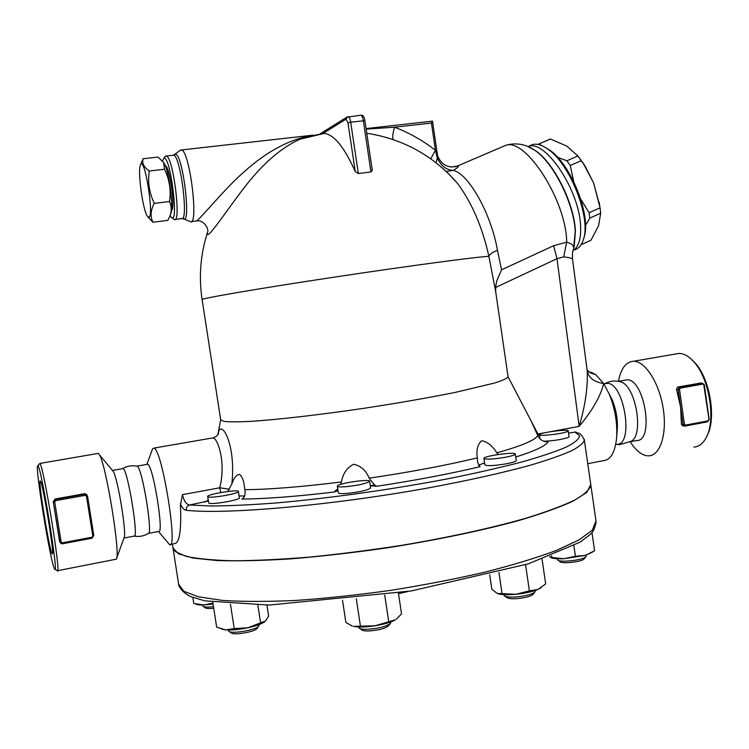 <?xml version="1.0" encoding="UTF-8"?>
<svg xmlns="http://www.w3.org/2000/svg" width="749" height="749" viewBox="0 0 749 749"><rect width="100%" height="100%" fill="white"/><g stroke="black" fill="none" stroke-linecap="round" stroke-linejoin="round"><path stroke-width="1.12" d="M60.622 542.978L59.611 541.527L53.245 501.718L55.098 499.003L84.478 493.722L86.669 494.546M40.418 481.195C42.899 482.787 55.22 558.988 52.14 553.717C49.593 551.938 37.403 476.673 40.38 481.158L40.418 481.195M133.799 536.022C138.911 537.042 143.696 536.218 148.171 533.531C153.311 535.713 142.469 468.64 137.301 466.262L136.636 466.112M123.96 538.054L133.996 536.144C139.323 540.553 127.761 469.071 123.061 468.584L122.883 468.528C127.405 465.915 132.208 465.157 137.292 466.252M54.415 568.631L54.48 568.753C59.733 580.503 40.755 463.369 37.806 465.85C34.407 463.444 50.295 561.713 54.415 568.631M37.806 465.85L39.837 463.444C43.442 464.614 61.942 578.799 57.224 570.766L116.292 559.175C120.917 555.936 106.18 464.82 99.402 454.765L98.325 453.379L39.837 463.444M116.292 559.175L124.006 537.922C127.087 535.217 117.893 478.321 113.249 471.439M123.061 468.584L112.425 470.428M684.399 426.041L682.845 425.9L681.412 424.308L680.598 406.932L676.506 389.349L677.573 387.083L700.652 383.039M615.687 444.485L616.624 444.307C634.403 445.777 624.123 381.578 606.868 383.385L604.846 383.741M616.399 444.344L619.657 444.625L630.742 441.433C644.168 436.358 636.247 386.784 621.249 382.027L618.861 381.41M707.168 435.534C716.578 418.569 709.912 378.573 695.081 362.928L692.151 359.988M675.448 354.034L678.922 353.444C683.809 353.416 688.734 356.149 693.714 361.655C709.425 378.179 716.25 420.872 705.933 438.099C702.759 443.829 698.742 446.807 693.892 447.05M630.227 441.751C635.498 450.121 641.05 454.783 646.883 455.757L648.606 455.851C660.234 455.841 667.34 433.811 663.155 408.186C659.139 382.561 645.029 360.878 633.467 361.261C625.892 361.842 620.884 368.536 618.44 381.335M630.312 441.695L636.491 440.524C654.72 441.891 644.496 377.983 626.782 379.883L624.713 380.249M141.299 162.954L143.078 158.76C141.786 163.151 143.855 167.233 149.285 171.015C147.609 182.213 149.285 192.999 154.313 203.372C150.53 210.197 150.081 216.489 152.946 222.247L148.03 217.144M149.07 217.322C154.154 215.075 144.529 155.605 140.569 164.817C137.376 169.443 142.497 208.737 147.197 216.012L149.07 217.322M152.946 222.247L167.87 220.356L169.396 217.238C171.783 212.089 171.821 206.836 169.527 201.509C171.184 190.368 169.517 179.61 164.527 169.246L163.582 162.552L158.058 157.056L143.078 158.76M163.422 162.29L164.265 163.497C169.19 171.175 173.946 209.205 170.632 213.999L170.192 215.16M169.527 201.509L154.313 203.372M164.527 169.246L149.285 171.015M165.36 165.819L165.36 165.819C169.751 166.053 175.678 208.802 171.53 210.216L171.484 210.244M578.528 156.794L584.688 165.36L593.611 182.981L583.705 164.19L577.891 155.97L566.881 146.13L550.468 139.024L547.95 139.969M581.093 244.754L590.961 240.242L598.601 225.646L600.698 213.212L600.071 207.801L593.611 182.981L599.78 205.947M537.576 144.398L539.664 143.677L540.937 145.325M557.593 157.29L566.853 160.792L570.251 165.492L573.725 181.604M580.784 199.206L589.117 212.735L589.763 218.156L585.446 225.589M566.853 160.792L577.891 155.97M570.251 165.492L581.299 160.651M589.117 212.735L600.071 207.801M539.664 143.677L550.468 139.024M589.763 218.156L600.698 213.212M203.391 606.55L205.142 607.757C206.078 608.581 208.943 608.74 213.718 608.244M213.474 606.671C207.567 607.345 204.028 607.186 202.867 606.194L202.586 604.977M207.885 496.812L207.642 496.531C206.874 494.246 238.987 489.022 238.425 491.522C239.427 493.563 210.254 498.628 207.885 496.812M239.39 497.785L239.399 497.832C240.41 499.948 211.246 505.032 208.859 503.141L207.651 496.578M231.216 632.877C233.276 635.686 256.149 631.632 257.113 628.289L258.564 626.333M259.042 625.256L258.948 625.818C257.853 629.694 231.104 634.44 228.726 631.173L228.351 630.031M345.589 486.738C340.327 487.112 337.574 486.925 337.331 486.167C336.507 483.601 370.165 478.508 369.594 481.289C366.982 483.461 358.977 485.277 345.589 486.738M370.586 487.88L370.596 487.936C367.984 490.174 359.988 492.018 346.6 493.46C341.338 493.825 338.585 493.61 338.333 492.823L337.34 486.223M359.726 628.467L361.505 629.722C362.347 630.621 364.697 631.033 368.545 630.986C378.891 630.274 385.623 628.467 388.731 625.555L390.21 623.617M390.781 622.353L390.669 623.018C387.046 626.389 379.191 628.495 367.104 629.338C362.61 629.403 359.866 628.917 358.893 627.877L358.612 626.96M505.556 457.246C493.263 459.268 486.045 459.661 483.901 458.425C483.086 456.019 515.846 451.488 515.303 454.081C515.031 454.971 511.782 456.019 505.556 457.246M516.239 460.495L516.248 460.541C515.977 461.459 512.728 462.526 506.511 463.762C494.218 465.794 486.99 466.159 484.846 464.867L483.91 458.463M504.901 596.185L506.68 597.477C509.573 599.209 515.743 599.209 525.18 597.468C529.768 596.41 532.455 595.268 533.241 594.051L534.72 592.169M535.245 591.036L535.151 591.635C534.243 593.039 531.107 594.369 525.751 595.595C514.703 597.627 507.504 597.646 504.152 595.633L503.871 594.631M567.349 431.555C562.724 433.84 538.718 436.573 539.458 434.748C538.709 432.772 568.744 428.718 568.229 430.872L567.349 431.555M569.071 436.733L568.201 437.472C561.694 439.588 553.539 440.843 543.737 441.245M558.248 560.346L560.009 561.647C561.17 563.997 580.232 562.106 583.771 559.278L585.84 556.835M586.233 555.983L585.428 557.162C581.308 560.458 559.016 562.668 557.687 559.934L557.415 558.763M213.081 604.106L204.037 604.949L212.922 603.085M194.263 603.572L204.037 604.949C199.74 605.08 196.959 604.752 195.686 603.966L195.573 603.928M264.659 621.782C261.579 623.983 255.952 625.986 247.769 627.802L265.586 620.94L268.629 616.118L266.934 605.098M212.791 602.271L216.658 627.166L225.702 629.909L234.231 628.57L247.769 627.802C239.062 629.591 231.703 630.293 225.702 629.909L221.685 629.151M396.539 619.077L401.52 613.843L398.402 593.039M374.875 625.827L395.491 619.769C390.997 622.288 384.125 624.301 374.875 625.827C365.596 627.194 358.434 627.362 353.406 626.333L374.875 625.827M342.536 600.342L345.898 622.513L352.199 625.986M541.237 587.656L537.894 589.482L545.675 583.977L542.079 559.231M489.715 574.745L491.85 589.257L497.196 593.442L515.986 594.285L529.384 590.858L537.894 589.482C532.296 591.738 524.993 593.339 515.986 594.285C507.447 595.043 501.306 594.809 497.561 593.582M549.616 556.46L550.328 557.312L563.819 558.745C557.546 558.997 553.258 558.632 550.964 557.659M592.431 552.153L585.315 555.402L594.491 550.796M575.41 556.273L585.315 555.402L563.819 558.745L575.41 556.273L573.884 545.712M192.858 597.477L193.785 603.432M230.449 604.181L234.231 628.57M257.862 605.136L260.605 622.934M356.299 598.807L360.391 625.864M384.733 595.09L388.694 621.455M525.573 564.718L529.384 590.858M498.937 572.367L502.036 593.508M591.972 532.586L594.584 550.73M551.545 555.721L551.788 557.368M375.034 485.109L370.783 485.764M172.944 547.875L178.328 553.736L193.055 558.08L217.191 560.552C237.77 561.198 262.253 560.645 290.64 558.876C320.731 556.395 352.283 552.818 385.286 548.137C434.72 540.45 481.467 530.732 518.767 520.536C541.677 513.739 559.906 507.213 573.462 500.959L586.823 492.402L590.755 484.463M574.951 432.004L579.548 435.834C579.192 438.998 574.764 442.753 566.253 447.097C555.309 451.75 540.319 456.759 521.295 462.142C500.107 467.638 475.971 473.125 448.876 478.592C392.944 489.34 329.223 498.328 276.709 502.907C251.561 504.835 229.812 505.865 211.433 505.996L189.563 505.013C187.194 505.818 186.089 507.56 186.258 510.247C224.447 514.75 330.056 505.669 426.958 488.17C467.985 480.596 502.701 472.872 531.107 464.989C548.099 459.933 561.563 455.214 571.487 450.814C579.314 446.685 583.602 443.062 584.37 439.944C578.911 430.216 579.089 434.748 575.7 431.948L568.566 433.194M478.405 465.316L484.556 462.882M227.762 491.475L231.853 483.966C233.791 478.031 236.375 474.829 239.605 474.342C242.245 476.757 243.856 480.877 244.417 486.672L244.801 489.677C245.597 494.574 244.614 497.711 241.843 499.087C266.045 498.825 296.773 496.475 334.017 492.056L338.014 490.707M370.268 485.773L376.747 486.26C415.349 480.399 449.765 473.883 479.997 466.693L477.637 462.423L477.291 457.901C476.158 449.99 477.637 444.251 481.729 440.702C487.487 441.816 492.524 445.87 496.83 452.864L498.272 454.484M170.444 544.411L174.629 543.605C179.545 542.959 181.483 530.189 180.443 505.285L182.475 494.649C183.814 500.903 186.183 504.358 189.563 505.013L208.325 500.959M239.1 495.894L244.577 496.044M374.856 484.949L370.249 485.661M172.354 544.046L172.879 547.397L175.369 551.629L186.052 556.348C197.343 558.791 212.978 560.261 232.958 560.776C255.259 560.664 280.697 559.447 309.281 557.116C339.11 554.157 369.753 550.262 401.192 545.412C447.949 537.595 491.166 528.148 525.283 518.42C546.19 511.97 562.789 505.8 575.073 499.901C584.735 494.293 589.978 489.312 590.821 484.94L590.727 484.257M436.985 152.693L437.35 158.095L435.441 150.324C422.951 140.55 409.319 132.845 394.564 127.19L366.158 129.128M432.463 121.132L366.074 128.585L432.463 121.132L431.433 123.033L394.564 127.19C392.757 133.359 392.279 137.479 393.141 139.548M508.037 376.616L508.075 376.85C507.082 378.404 502.654 380.445 494.789 382.973L455.879 392.27C429.093 397.691 398.534 403.018 364.22 408.252C319.374 414.88 277.121 419.712 250.222 421.397C238.07 421.996 229.306 421.996 223.942 421.406L220.674 419.805L217.875 434.766M448.071 173.253L457.48 183.336C471.982 202.96 482.45 227.312 488.882 256.383L495.641 291.38M180.284 503.871C182.082 507.794 184.076 509.919 186.258 510.247M204.561 502.223L208.185 500.032M334.017 492.056L337.733 488.844M340.542 484.416L341.469 481.944C342.864 473.611 346.89 467.722 353.565 464.268C360.803 465.812 366.018 470.447 369.191 478.162C372.328 482.777 374.846 485.474 376.747 486.26M515.733 457.04C534.777 451.001 545.562 445.945 548.099 441.873C543.156 441.816 539.711 439.691 537.735 435.497L531.21 421.116L537.239 432.744L539.43 435.562M211.911 438.071L213.109 437.856C217.51 438.231 226.301 461.543 219.766 487.796L182.475 494.649M229.484 489.237L219.766 487.796L220.74 492.542M231.853 483.966C236.347 442.809 220.159 417.062 217.959 434.654M587.029 369.435L587.225 371.092C587.928 387.196 585.241 405.621 579.183 426.378C592.59 410.218 600.745 395.931 603.657 383.507L595.783 374.659L590.783 373.068L588.199 371.261M573.977 249.932L573.2 250.072C574.698 246.337 572.526 243.715 566.675 242.18L563.716 256.879C569.277 257.553 572.208 258.33 572.517 259.201L587.113 370.053L590.783 373.058L591.691 372.534L589.089 372.075M595.783 374.659L591.691 372.534M587.768 463.697L603.413 460.663C610.426 460.101 614.779 452.892 616.493 439.026C617.663 424.074 615.275 409.151 609.321 394.246L603.657 383.507C594.416 382.205 588.939 378.067 587.225 371.092M158.451 531.49L169.527 544.589C178.571 550.805 162.018 448.389 153.929 448.099L152.543 448.876L152.113 450.074M207.726 231.581L207.539 232.227C204.983 243.444 224.766 213.156 242.807 189.488C261.644 164.621 280.669 147.871 299.881 139.267L318.437 134.399M372.056 169.546L372.272 170.276L370.961 171.98L358.34 173.515L355.251 171.587C344.371 147.253 334.054 134.52 324.289 133.397L299.881 139.258L313.176 135.148C290.172 139.033 267.356 151.064 244.708 171.259C223.23 189.928 198.242 221.685 196.116 221.021L191.276 221.638M180.022 150.558L181.492 149.959C189.787 150.596 199.019 226.47 190.34 221.76M451.694 167.064L457.658 165.95L455.018 166.858M436.049 162.748L437.35 158.095C441.142 166.091 446.498 170.192 453.426 170.388C458.042 167.411 459.455 165.932 457.658 165.95M432.491 121.179L437.257 153.657C437.482 156.7 439.345 160.005 442.856 163.572C445.88 165.417 443.885 165.248 451.048 167.008L457.236 166.119L505.697 145.353C525.704 137.442 566.506 201.107 566.675 242.18L553.642 245.7L556.984 258.695L563.716 256.879M446.47 171.427L453.426 170.388C468.79 174.002 491.185 213.849 497.476 250.344C492.458 252.254 489.593 254.267 488.882 256.383C479.613 256.458 409.797 265.736 333.286 277.289C256.738 288.833 199.796 298.673 202.118 299.619L220.674 419.777M431.433 123.033L435.441 150.324L430.787 158.825M324.289 133.397L323.184 133.331L346.113 119.128L347.976 122.808L355.251 171.587M171.914 217.678L174.292 219.523C181.567 223.698 173.225 156.616 166.315 155.989L164.846 156.925M162.505 161.007L163.628 158.526C170.201 152.356 179.676 228.248 170.987 216.957L170.06 215.534M573.21 250.054C572.479 251.842 572.255 254.894 572.517 259.201L572.536 259.323M495.688 291.698L495.744 286.137L496.793 280.847L501.54 269.818L497.476 250.344M553.642 245.7L501.54 269.818M148.536 533.372L158.526 531.472C164.555 535.722 153.068 464.633 147.656 464.249L147.047 464.361M529.543 145.858L532.651 144.52C536.864 143.527 541.761 144.96 547.341 148.798C569.717 163.02 591.429 218.109 583.387 239.624C581.608 245.269 578.668 248.659 574.567 249.792M528.391 146.72L529.056 146.195M583.958 237.452L583.977 237.396C591.729 216.583 570.832 163.535 549.214 149.8L544.982 147.281M616.661 437.032L617.185 430.778C618 420.47 616.352 410.19 612.251 399.929L609.059 393.637M55.098 499.003L55.688 500.66L85.18 495.342L84.909 494.134L55.435 499.443L53.507 502.073L54.724 501.97L55.688 500.66M85.18 495.342L86.481 496.241L87.511 495.95L84.478 493.722M53.245 501.718L59.892 541.986L61.109 541.911L54.724 501.97M86.481 496.241L92.792 535.938L93.812 535.601L87.511 495.96M59.611 541.527L60.95 543.521L62.523 543.783L62.429 542.81L61.109 541.911M92.792 535.938L91.912 538.222L62.532 543.774L60.95 543.521M85.114 493.703L87.511 495.95L93.812 535.601L91.921 538.222L93.803 535.619M91.837 537.248L62.429 542.81M702.805 384.078L702.159 383.095L679.615 387.149L680.242 388.141L702.805 384.078L703.798 384.883L702.234 383.076L700.072 383.039M677.573 387.083L679.615 387.149L678.145 389.414L679.502 389.274L680.242 388.141M703.798 384.883L709.022 419.543M676.506 389.349L678.145 389.414L683.06 424.44L684.417 424.318L679.502 389.274M708.666 419.74L707.599 421.799L685.195 426.031L707.599 421.799M681.412 424.308L683.06 424.44L684.895 426.078L685.429 425.123L684.417 424.318M707.936 420.872L685.429 425.123M596.007 521.061L592.234 530.264L578.958 539.954L556.151 550.534C536.368 557.883 512.531 565.12 484.64 572.227C454.933 579.071 423.578 585.119 390.575 590.371C357.516 594.996 325.937 598.348 295.818 600.445C267.43 601.747 242.976 601.737 222.453 600.408L198.429 596.822L183.851 591.298L178.646 584.248C178.056 584.707 181.118 592.15 190.855 596.672L204.814 600.848L269.134 605.07L411.21 590.97L528.41 563.819L580.185 542.107L590.465 534.234C591.86 532.53 594.163 531.781 596.12 521.856L590.849 485.146M590.821 484.94L584.201 439.12M341.469 481.944C301.716 486.887 269.5 489.462 244.801 489.677M477.291 457.901C446.058 465.372 410.031 472.132 369.191 478.162M537.735 435.497C535.694 439.944 522.062 445.739 496.83 452.864M495.623 287.466L556.984 258.695L579.183 426.378L550.028 431.761M546.03 432.501L537.988 433.989M320.647 133.659L319.907 134.127M358.34 173.515L350.691 122.209L347.976 122.808M347.499 116.778L346.113 119.128M360.615 115.262L360.934 115.224C361.982 115.618 362.788 117.481 363.359 120.814L350.691 122.209C350.12 118.876 349.324 117.003 348.304 116.601L348.004 116.638M364.829 120.945L363.359 120.814L370.961 171.98M172.804 155.258L173.599 155.165C180.706 155.773 188.954 222.818 181.492 218.605L175.069 219.429M182.316 218.502L183.018 218.558C191.941 227.453 182.513 150.718 175.041 154.35L174.348 154.874M527.699 146.458L534.655 150.175C553.371 162.364 574.08 203.784 575.241 231.581L573.519 249.117M529.309 147.178L535.254 150.493C553.783 162.561 574.268 203.531 575.419 231.038L574.165 246.87M502.176 146.86L505.697 145.353C518.842 141.43 529.159 146.42 534.655 150.175L528.466 146.317L527.811 146.504M573.069 250.559C578.631 246.964 581.14 238.819 580.578 226.132C579.595 190.752 545.684 139.642 528.466 146.317L532.651 144.52M62.532 543.774L91.912 538.222M54.48 568.753L57.018 570.466M113.249 471.421L99.392 454.746M707.674 421.79L709.163 419.58L704.294 384.743L702.234 383.076L700.146 383.029M604.583 383.788C609.798 380.848 615.341 380.258 621.23 382.027M695.081 362.928L693.714 361.655M678.922 353.444L633.467 361.261M626.782 379.883L618.496 381.344M140.569 164.817L142.198 160.661M164.265 163.497L163.582 162.552M584.688 165.36L583.705 164.19M599.2 202.202L599.537 204.458M539.505 143.714L550.318 139.061M239.399 497.832L238.425 491.522M231.141 632.793L229.344 631.566M258.948 624.638L259.051 625.34M370.596 487.936L369.594 481.289M390.716 621.951L390.791 622.447M516.248 460.541L515.303 454.081M535.17 590.502L535.263 591.12M569.081 436.77L568.229 430.872M540.048 438.802L539.467 434.785M586.121 555.168L586.242 556.048M173.028 548.343L178.646 584.248M408.055 591.495L398.496 593.629M495.632 291.324L508.075 376.831L531.21 421.116M213.109 437.856C216.264 436.62 218.099 435.085 218.614 433.25L217.996 434.598M213.119 437.856L153.929 448.099M202.118 299.619C198.654 276.793 200.46 254.332 207.539 232.227L207.539 232.293C209.355 229.344 203.709 219.335 196.65 220.964M181.492 149.959L313.176 135.148M319.776 134.034L346.759 117.209L360.934 115.224C363.05 114.981 364.379 116.863 364.922 120.842L372.272 170.276M166.315 155.989L173.599 155.165L180.809 149.959M183.018 218.558L189.609 221.348M163.628 158.526L165.407 156.176M457.48 183.336C433.428 155.67 403.187 138.968 366.767 133.238M147.656 464.249L137.067 466.112M146.898 464.389L152.543 448.876M549.214 149.8L547.341 148.798M606.868 383.385L603.919 383.909M612.251 399.929L609.321 394.246"/></g></svg>
